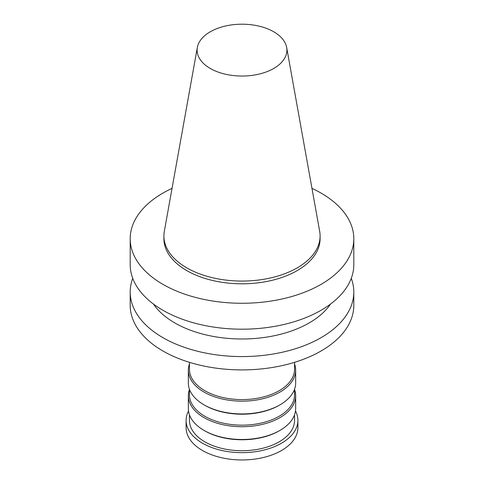 <?xml version="1.0" encoding="UTF-8"?>
<svg xmlns="http://www.w3.org/2000/svg" width="484" height="484" viewBox="0 0 484 484"><rect width="100%" height="100%" fill="white"/><g stroke="black" fill="none" stroke-linecap="round" stroke-linejoin="round"><path stroke-width="0.73" d="M273.75 68.45A44.897 25.924 180 0 1 222.701 73.526A44.897 25.924 180 0 1 197.339 47.45A44.897 25.924 180 0 1 242 24.2A44.897 25.924 180 0 1 286.661 47.45A44.897 25.924 180 0 1 273.75 68.45M286.661 47.45L319.676 231.334A78.093 45.085 180 0 1 320.093 235.98A78.093 45.085 180 0 1 297.218 267.864A78.093 45.085 180 0 1 212.113 277.635A78.093 45.085 180 0 1 163.907 235.98A78.093 45.085 180 0 1 164.324 231.334L197.339 47.45M320.093 235.98L320.093 238.721A78.093 45.085 180 0 1 297.218 270.598A78.093 45.085 180 0 1 212.113 280.375A78.093 45.085 180 0 1 163.907 238.721L163.907 235.98M311.962 188.373A111.804 64.547 180 0 1 353.804 238.721A111.804 64.547 180 0 1 321.055 284.362A111.804 64.547 180 0 1 199.214 298.356A111.804 64.547 180 0 1 130.196 238.721A111.804 64.547 180 0 1 172.038 188.373M353.804 238.721L353.804 264.645A111.804 64.547 180 0 1 321.055 310.286A111.804 64.547 180 0 1 199.214 324.28A111.804 64.547 180 0 1 130.196 264.645L130.196 238.721M330.536 304.061A95.033 54.867 180 0 1 309.197 322.919A95.033 54.867 180 0 1 153.464 304.061M351.257 278.336A111.804 64.547 180 0 1 353.804 292.027A111.804 64.547 180 0 1 321.055 337.675A111.804 64.547 180 0 1 199.214 351.662A111.804 64.547 180 0 1 130.196 292.027A111.804 64.547 180 0 1 132.743 278.336M353.804 292.027L353.804 305.356A111.804 64.547 180 0 1 321.055 351.003A111.804 64.547 180 0 1 199.214 364.99A111.804 64.547 180 0 1 130.196 305.356L130.196 292.027M294.544 362.334L294.544 369.256A52.544 30.335 180 0 1 279.159 390.709A52.544 30.335 180 0 1 221.89 397.285A52.544 30.335 180 0 1 189.456 369.256L189.456 362.334M294.544 363.877A53.663 30.982 180 0 1 295.663 370.169A53.663 30.982 180 0 1 279.946 392.082A53.663 30.982 180 0 1 221.466 398.798A53.663 30.982 180 0 1 188.337 370.169A53.663 30.982 180 0 1 189.456 363.877M295.663 370.169L295.663 382.953A53.663 30.982 180 0 1 279.946 404.86A53.663 30.982 180 0 1 204.054 404.86A53.663 30.982 180 0 1 188.337 382.953L188.337 370.169M279.159 405.314L279.946 404.86L279.159 405.314A52.544 30.335 180 0 1 204.841 405.314L204.054 404.86M294.544 389.245L294.544 394.817A52.544 30.335 180 0 1 279.159 416.27A52.544 30.335 180 0 1 221.89 422.847A52.544 30.335 180 0 1 189.456 394.817L189.456 389.245M294.544 389.439A53.663 30.982 180 0 1 295.663 395.731A53.663 30.982 180 0 1 279.946 417.638A53.663 30.982 180 0 1 221.466 424.353A53.663 30.982 180 0 1 188.337 395.731A53.663 30.982 180 0 1 189.456 389.439M295.663 395.731L295.663 408.514A53.663 30.982 180 0 1 279.946 430.421A53.663 30.982 180 0 1 204.054 430.421A53.663 30.982 180 0 1 188.337 408.514L188.337 395.731M279.159 430.875L279.946 430.421L279.159 430.875A52.544 30.335 180 0 1 204.841 430.875L204.054 430.421M294.544 414.8L294.544 420.378A52.544 30.335 180 0 1 279.159 441.831A52.544 30.335 180 0 1 221.89 448.408A52.544 30.335 180 0 1 189.456 420.378L189.456 414.8M295.488 411.007A55.902 32.277 180 0 1 297.902 420.378A55.902 32.277 180 0 1 281.531 443.199A55.902 32.277 180 0 1 220.607 450.199A55.902 32.277 180 0 1 186.098 420.378A55.902 32.277 180 0 1 188.512 411.007M297.902 420.378L297.902 427.681A55.902 32.277 180 0 1 281.531 450.501A55.902 32.277 180 0 1 220.607 457.501A55.902 32.277 180 0 1 186.098 427.681L186.098 420.378"/></g></svg>
